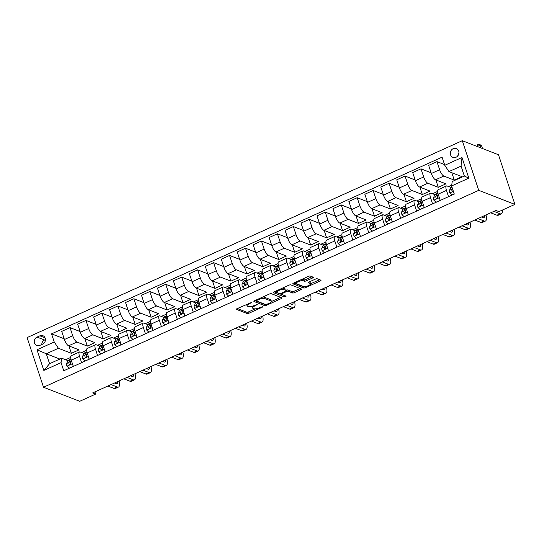 <?xml version="1.0" encoding="UTF-8"?>
<svg xmlns="http://www.w3.org/2000/svg" width="542" height="542" viewBox="0 0 542 542"><rect width="100%" height="100%" fill="white"/><g stroke="black" fill="none" stroke-linecap="round" stroke-linejoin="round"><path stroke-width="0.81" d="M251.779 302.341L237.179 308.594A1.45 0.427 161.7 0 0 236.393 309.286A1.45 0.427 161.7 0 0 236.515 309.394L247.172 313.533A1.45 0.427 161.7 0 0 249.015 313.201L262.321 307.178L262.789 306.616L259.774 307.632A4.648 1.375 161.7 0 1 253.873 308.71L252.985 308.364A4.648 1.375 161.7 0 1 252.579 308.012A4.648 1.375 161.7 0 1 255.099 305.817L257.281 304.482L254.273 305.492A4.648 1.375 161.7 0 1 248.365 306.569L247.477 306.223A4.648 1.375 161.7 0 1 247.077 305.871A4.648 1.375 161.7 0 1 249.598 303.676L251.779 302.341M453.207 148.664A4.736 4.261 -68.7 0 0 450.307 153.122A4.736 4.261 -68.7 0 0 452.909 157.37A4.736 4.261 -68.7 0 0 456.046 157.248A4.736 4.261 -68.7 0 0 458.945 152.79A4.736 4.261 -68.7 0 0 456.344 148.542A4.736 4.261 -68.7 0 0 453.207 148.664M458.932 153.034A4.736 4.261 -68.7 0 0 457.854 155.805M312.571 277.999A1.45 0.427 161.7 0 0 313.357 277.308A1.45 0.427 161.7 0 0 313.229 277.199L310.241 276.041A1.45 0.427 161.7 0 0 308.398 276.373L293.615 283.06A1.45 0.427 161.7 0 0 292.829 283.751A1.45 0.427 161.7 0 0 292.951 283.859L303.608 288.005A1.45 0.427 161.7 0 0 305.451 287.666L320.234 280.98A1.45 0.427 161.7 0 0 321.02 280.289A1.45 0.427 161.7 0 0 320.891 280.18L317.287 278.778A1.45 0.427 161.7 0 0 315.437 279.116L309.109 281.976A1.45 0.427 161.7 0 0 308.323 282.66A1.45 0.427 161.7 0 0 308.452 282.775L310.241 283.466A3.882 1.152 161.7 0 1 310.58 283.764A3.882 1.152 161.7 0 1 307.876 285.851A3.882 1.152 161.7 0 1 303.54 286.501L296.528 283.771A3.882 1.152 161.7 0 1 296.189 283.48A3.882 1.152 161.7 0 1 298.893 281.393A3.882 1.152 161.7 0 1 303.229 280.742L304.401 281.196A1.45 0.427 161.7 0 0 306.244 280.858L312.571 277.999L312.172 276.786M43.523 387.245L79.694 401.31L95.649 394.095L92.635 392.923L495.93 210.452L498.945 211.624L514.9 204.409L478.728 190.337L43.523 387.245L27.1 337.591L462.306 140.69L478.728 190.337M271.285 293.662A1.45 0.427 161.7 0 0 269.435 294.001L254.652 300.688A1.45 0.427 161.7 0 0 253.866 301.372A1.45 0.427 161.7 0 0 253.995 301.488L264.645 305.627A1.45 0.427 161.7 0 0 266.488 305.295L281.271 298.601A1.45 0.427 161.7 0 0 282.057 297.917A1.45 0.427 161.7 0 0 281.935 297.809L271.285 293.662M274.137 291.874L288.92 285.187A1.45 0.427 161.7 0 1 290.763 284.848L301.413 288.994A1.45 0.427 161.7 0 1 301.542 289.103A1.45 0.427 161.7 0 1 300.749 289.794L294.428 292.653A1.45 0.427 161.7 0 1 292.578 292.992L288.263 291.311A1.45 0.427 161.7 0 0 286.42 291.643L282.219 293.547A1.45 0.427 161.7 0 0 281.433 294.231A1.45 0.427 161.7 0 0 281.562 294.34L286.142 296.169L284.306 296.887L273.473 292.673A1.45 0.427 161.7 0 1 273.344 292.565A1.45 0.427 161.7 0 1 274.137 291.874M39.81 345.417L42.622 344.143A4.587 4.126 -68.7 0 0 45.426 339.827A4.587 4.126 -68.7 0 0 42.906 335.708A4.587 4.126 -68.7 0 0 39.871 335.823L37.059 337.097A4.587 4.126 -68.7 0 0 34.248 341.413A4.587 4.126 -68.7 0 0 36.775 345.532A4.587 4.126 -68.7 0 0 39.81 345.417M59.857 359.048L46.287 353.77L49.573 363.702L61.7 358.215L61.063 362.645L63.746 370.762L454.284 194.07L451.601 185.953L452.238 181.523L464.358 176.035L461.073 166.103L448.952 171.59L461.913 176.631L454.257 180.1L451.811 172.702M61.063 362.645L43.834 370.443L36.998 349.773L54.227 341.982L58.414 348.282L71.375 353.33L79.037 349.861L68.604 345.803A5.921 1.904 65.7 0 1 64.417 339.502L61.734 331.379L70.026 327.625L72.716 335.749A5.921 1.904 65.7 0 0 76.903 342.049L87.33 346.108L94.985 342.646L84.559 338.587A5.921 1.904 65.7 0 1 80.372 332.28L77.689 324.163L85.982 320.41L88.664 328.527A5.921 1.904 65.7 0 0 92.851 334.834L103.285 338.892L110.941 335.423L100.514 331.372A5.921 1.904 65.7 0 1 96.327 325.065L93.637 316.948L101.937 313.195L104.62 321.311A5.921 1.904 65.7 0 0 108.806 327.619L119.24 331.67L126.896 328.208L116.462 324.15A5.921 1.904 65.7 0 1 112.275 317.849L109.592 309.726L117.885 305.973L120.575 314.096A5.921 1.904 65.7 0 0 124.762 320.397L135.188 324.455L142.844 320.993L132.417 316.935A5.921 1.904 65.7 0 1 128.23 310.627L125.548 302.511L133.84 298.757L136.523 306.874A5.921 1.904 65.7 0 0 140.71 313.181L151.143 317.239L158.799 313.771L148.373 309.719A5.921 1.904 65.7 0 1 144.186 303.412L141.496 295.288L149.795 291.535L152.478 299.658A5.921 1.904 65.7 0 0 156.665 305.966L167.099 310.017L174.754 306.555L164.321 302.497A5.921 1.904 65.7 0 1 160.134 296.189L157.451 288.073L165.75 284.32L168.433 292.436A5.921 1.904 65.7 0 0 172.62 298.744L183.047 302.802L190.709 299.34L180.276 295.282A5.921 1.904 65.7 0 1 176.089 288.974L173.406 280.858L181.699 277.104L184.388 285.221A5.921 1.904 65.7 0 0 188.575 291.528L199.002 295.586L206.658 292.118L196.231 288.059A5.921 1.904 65.7 0 1 192.044 281.759L189.361 273.635L197.654 269.882L200.337 278.005A5.921 1.904 65.7 0 0 204.524 284.306L214.957 288.364L222.613 284.902L212.186 280.844A5.921 1.904 65.7 0 1 207.999 274.537L205.31 266.42L213.609 262.667L216.292 270.783A5.921 1.904 65.7 0 0 220.479 277.091L230.912 281.149L238.568 277.68L228.135 273.629A5.921 1.904 65.7 0 1 223.948 267.321L221.265 259.205L229.564 255.451L232.247 263.568A5.921 1.904 65.7 0 0 236.434 269.875L246.861 273.927L254.523 270.465L244.09 266.407A5.921 1.904 65.7 0 1 239.903 260.106L237.22 251.983L245.512 248.229L248.202 256.352A5.921 1.904 65.7 0 0 252.389 262.653L262.816 266.711L270.472 263.249L260.045 259.191A5.921 1.904 65.7 0 1 255.858 252.884L253.175 244.767L261.468 241.014L264.15 249.13A5.921 1.904 65.7 0 0 268.337 255.438L278.771 259.496L286.427 256.027L276 251.976A5.921 1.904 65.7 0 1 271.813 245.668L269.123 237.545L277.423 233.792L280.106 241.915A5.921 1.904 65.7 0 0 284.293 248.222L294.719 252.274L302.382 248.812L291.948 244.754A5.921 1.904 65.7 0 1 287.761 238.446L285.078 230.33L293.371 226.576L296.061 234.693A5.921 1.904 65.7 0 0 300.248 241L310.674 245.059L318.33 241.597L307.903 237.538A5.921 1.904 65.7 0 1 303.716 231.231L301.034 223.114L309.326 219.361L312.009 227.477A5.921 1.904 65.7 0 0 316.196 233.785L326.63 237.843L334.285 234.374L323.859 230.316A5.921 1.904 65.7 0 1 319.672 224.015L316.982 215.892L325.281 212.139L327.964 220.262A5.921 1.904 65.7 0 0 332.151 226.563L342.585 230.621L350.24 227.159L339.807 223.101A5.921 1.904 65.7 0 1 335.62 216.793L332.937 208.677L341.236 204.923L343.919 213.04A5.921 1.904 65.7 0 0 348.106 219.347L358.533 223.406L366.196 219.937L355.762 215.885A5.921 1.904 65.7 0 1 351.575 209.578L348.892 201.461L357.185 197.708L359.874 205.825A5.921 1.904 65.7 0 0 364.061 212.132L374.488 216.183L382.144 212.721L371.717 208.663A5.921 1.904 65.7 0 1 367.53 202.362L364.847 194.239L373.14 190.486L375.823 198.609A5.921 1.904 65.7 0 0 380.01 204.91L390.443 208.968L398.099 205.506L387.672 201.448A5.921 1.904 65.7 0 1 383.485 195.14L380.796 187.024L389.095 183.271L391.778 191.387A5.921 1.904 65.7 0 0 395.965 197.695L406.398 201.753L414.054 198.284L403.621 194.232A5.921 1.904 65.7 0 1 399.434 187.925L396.751 179.802L405.05 176.048L407.733 184.172A5.921 1.904 65.7 0 0 411.92 190.479L422.347 194.531L430.009 191.069L419.576 187.01A5.921 1.904 65.7 0 1 415.389 180.703L412.706 172.586L420.998 168.833L423.688 176.949A5.921 1.904 65.7 0 0 427.875 183.257L438.302 187.315L445.958 183.853L435.531 179.795A5.921 1.904 65.7 0 1 431.344 173.487L428.661 165.371L436.954 161.618L439.637 169.734A5.921 1.904 65.7 0 0 443.823 176.042L454.257 180.1M64.18 338.777L51.544 333.858L54.227 341.982M51.544 333.858L442.076 157.166L444.765 165.283L461.994 157.492L468.83 178.155L451.601 185.953M514.9 204.409L498.477 154.755L462.306 140.69M95.649 394.095L94.918 391.886M58.414 348.282L46.287 353.77L36.998 349.773M451.73 185.046L448.491 186.509M437.604 191.434L432.536 193.724M421.649 198.657L416.588 200.947M405.694 205.872L400.633 208.162M389.745 213.087L384.678 215.377M373.79 220.309L368.729 222.599M357.835 227.525L352.774 229.815M341.88 234.74L336.819 237.037M325.932 241.962L320.864 244.252M309.977 249.178L304.916 251.468M294.021 256.4L288.961 258.69M278.066 263.615L273.005 265.905M262.118 270.831L257.05 273.121M246.163 278.053L241.102 280.343M230.208 285.268L225.147 287.558M214.259 292.484L209.192 294.78M198.304 299.706L193.243 301.996M182.349 306.921L177.288 309.211M166.394 314.143L161.333 316.433M150.446 321.359L145.378 323.649M134.491 328.574L129.43 330.864M118.535 335.796L113.474 338.086M102.58 343.011L97.519 345.301M86.632 350.227L81.564 352.524M70.677 357.449L65.616 359.739M68.021 360.674L61.7 358.215M83.976 353.459L80.182 351.982A5.921 1.904 65.7 0 0 79.518 351.961A5.921 1.904 65.7 0 0 79.545 356.412L81.618 362.679M99.931 346.243L96.137 344.766A5.921 1.904 65.7 0 0 95.473 344.739A5.921 1.904 65.7 0 0 95.5 349.197L97.574 355.457M115.886 339.021L112.092 337.544A5.921 1.904 65.7 0 0 111.428 337.524A5.921 1.904 65.7 0 0 111.456 341.975L113.529 348.242M131.835 331.806L128.041 330.329A5.921 1.904 65.7 0 0 127.377 330.302A5.921 1.904 65.7 0 0 127.411 334.76L129.477 341.026M147.79 324.583L143.996 323.113A5.921 1.904 65.7 0 0 143.332 323.086A5.921 1.904 65.7 0 0 143.359 327.544L145.432 333.804M163.745 317.368L159.951 315.891A5.921 1.904 65.7 0 0 159.287 315.871A5.921 1.904 65.7 0 0 159.314 320.322L161.387 326.589M179.7 310.153L175.906 308.676A5.921 1.904 65.7 0 0 175.242 308.649A5.921 1.904 65.7 0 0 175.269 313.107L177.342 319.373M195.648 302.931L191.854 301.46A5.921 1.904 65.7 0 0 191.19 301.433A5.921 1.904 65.7 0 0 191.218 305.884L193.291 312.151M211.604 295.715L207.81 294.238A5.921 1.904 65.7 0 0 207.146 294.218A5.921 1.904 65.7 0 0 207.173 298.669L209.246 304.936M227.559 288.5L223.765 287.023A5.921 1.904 65.7 0 0 223.101 286.996A5.921 1.904 65.7 0 0 223.128 291.454L225.201 297.721M243.507 281.278L239.72 279.801A5.921 1.904 65.7 0 0 239.056 279.78A5.921 1.904 65.7 0 0 239.083 284.232L241.156 290.498M259.462 274.062L255.668 272.585A5.921 1.904 65.7 0 0 255.004 272.558A5.921 1.904 65.7 0 0 255.031 277.016L257.104 283.283M275.417 266.84L271.623 265.37A5.921 1.904 65.7 0 0 270.959 265.343A5.921 1.904 65.7 0 0 270.986 269.801L273.06 276.061M291.372 259.625L287.578 258.148A5.921 1.904 65.7 0 0 286.914 258.127A5.921 1.904 65.7 0 0 286.942 262.579L289.015 268.846M307.321 252.409L303.527 250.932A5.921 1.904 65.7 0 0 302.863 250.905A5.921 1.904 65.7 0 0 302.897 255.363L304.963 261.63M323.276 245.187L319.482 243.717A5.921 1.904 65.7 0 0 318.818 243.69A5.921 1.904 65.7 0 0 318.845 248.141L320.918 254.408M339.231 237.972L335.437 236.495A5.921 1.904 65.7 0 0 334.773 236.475A5.921 1.904 65.7 0 0 334.8 240.926L336.873 247.193M355.186 230.757L351.392 229.28A5.921 1.904 65.7 0 0 350.728 229.252A5.921 1.904 65.7 0 0 350.755 233.71L352.828 239.977M371.134 223.534L367.341 222.057A5.921 1.904 65.7 0 0 366.677 222.037A5.921 1.904 65.7 0 0 366.704 226.488L368.777 232.755M387.09 216.319L383.296 214.842A5.921 1.904 65.7 0 0 382.632 214.815A5.921 1.904 65.7 0 0 382.659 219.273L384.732 225.54M403.045 209.097L399.251 207.627A5.921 1.904 65.7 0 0 398.587 207.6A5.921 1.904 65.7 0 0 398.614 212.058L400.687 218.318M418.993 201.881L415.206 200.405A5.921 1.904 65.7 0 0 414.542 200.384A5.921 1.904 65.7 0 0 414.569 204.835L416.642 211.102M434.948 194.666L431.154 193.189A5.921 1.904 65.7 0 0 430.49 193.162A5.921 1.904 65.7 0 0 430.517 197.62L432.591 203.887M450.903 187.444L447.109 185.974A5.921 1.904 65.7 0 0 446.445 185.947A5.921 1.904 65.7 0 0 446.472 190.398L448.546 196.665M71.375 353.33L68.929 345.932M80.128 331.555L70.026 327.625M96.083 324.34L85.982 320.41M112.038 317.124L101.937 313.195M127.993 309.902L117.885 305.973M143.942 302.687L133.84 298.757M159.897 295.465L149.795 291.535M175.852 288.249L165.75 284.32M191.807 281.034L181.699 277.104M207.755 273.812L197.654 269.882M223.71 266.596L213.609 262.667M239.666 259.381L229.564 255.451M255.614 252.159L245.512 248.229M271.569 244.943L261.468 241.014M287.524 237.721L277.423 233.792M303.479 230.506L293.371 226.576M319.428 223.29L309.326 219.361M335.383 216.068L325.281 212.139M351.338 208.853L341.236 204.923M367.293 201.638L357.185 197.708M383.241 194.415L373.14 190.486M399.197 187.2L389.095 183.271M415.152 179.978L405.05 176.048M431.1 172.762L420.998 168.833M444.521 164.558L436.954 161.618M79.518 351.961L71.226 355.715A5.921 1.904 65.7 0 0 71.253 360.166L73.326 366.433M87.33 346.108L84.884 338.716M95.473 344.739L87.181 348.492A5.921 1.904 65.7 0 0 87.208 352.95L89.281 359.211M111.428 337.524L103.129 341.277A5.921 1.904 65.7 0 0 103.156 345.728L105.229 351.995M103.285 338.892L100.839 331.494M127.377 330.302L119.084 334.055A5.921 1.904 65.7 0 0 119.111 338.513L121.184 344.78M119.24 331.67L116.794 324.279M143.332 323.086L135.039 326.84A5.921 1.904 65.7 0 0 135.066 331.298L137.14 337.558M135.188 324.455L132.743 317.063M159.287 315.871L150.988 319.624A5.921 1.904 65.7 0 0 151.022 324.075L153.088 330.342M151.143 317.239L148.698 309.841M175.242 308.649L166.943 312.402A5.921 1.904 65.7 0 0 166.97 316.86L169.043 323.127M167.099 310.017L164.653 302.626M191.19 301.433L182.898 305.187A5.921 1.904 65.7 0 0 182.925 309.638L184.998 315.905M183.047 302.802L180.601 295.41M207.146 294.218L198.853 297.971A5.921 1.904 65.7 0 0 198.88 302.422L200.953 308.689M199.002 295.586L196.556 288.188M223.101 286.996L214.801 290.749A5.921 1.904 65.7 0 0 214.828 295.207L216.902 301.474M214.957 288.364L212.511 280.973M239.056 279.78L230.757 283.534A5.921 1.904 65.7 0 0 230.784 287.985L232.857 294.252M230.912 281.149L228.467 273.751M255.004 272.558L246.712 276.312A5.921 1.904 65.7 0 0 246.739 280.77L248.812 287.036M246.861 273.927L244.415 266.535M270.959 265.343L262.667 269.096A5.921 1.904 65.7 0 0 262.694 273.554L264.767 279.814M262.816 266.711L260.37 259.32M286.914 258.127L278.615 261.881A5.921 1.904 65.7 0 0 278.642 266.332L280.715 272.599M278.771 259.496L276.325 252.098M302.863 250.905L294.57 254.659A5.921 1.904 65.7 0 0 294.597 259.117L296.67 265.384M294.719 252.274L292.28 244.882M318.818 243.69L310.525 247.443A5.921 1.904 65.7 0 0 310.552 251.894L312.626 258.161M310.674 245.059L308.229 237.667M334.773 236.475L326.474 240.228A5.921 1.904 65.7 0 0 326.508 244.679L328.574 250.946M326.63 237.843L324.184 230.445M350.728 229.252L342.429 233.006A5.921 1.904 65.7 0 0 342.456 237.464L344.529 243.731M342.585 230.621L340.139 223.229M366.677 222.037L358.384 225.79A5.921 1.904 65.7 0 0 358.411 230.242L360.484 236.508M358.533 223.406L356.087 216.007M382.632 214.815L374.339 218.568A5.921 1.904 65.7 0 0 374.366 223.026L376.439 229.293M374.488 216.183L372.042 208.792M398.587 207.6L390.287 211.353A5.921 1.904 65.7 0 0 390.315 215.811L392.388 222.071M390.443 208.968L387.997 201.577M414.542 200.384L406.243 204.138A5.921 1.904 65.7 0 0 406.27 208.589L408.343 214.856M406.398 201.753L403.953 194.354M430.49 193.162L422.198 196.915A5.921 1.904 65.7 0 0 422.225 201.373L424.298 207.64M422.347 194.531L419.901 187.139M446.445 185.947L438.153 189.7A5.921 1.904 65.7 0 0 438.18 194.151L440.253 200.418M438.302 187.315L435.856 179.924M448.952 171.59L444.765 165.283M49.573 363.702L43.834 370.443M461.994 157.492L461.073 166.103M468.83 178.155L464.358 176.035M45.433 339.651L44.593 340.024A4.587 4.126 -68.7 0 0 41.781 344.522M246.617 304.326A4.648 1.375 161.7 0 0 246.63 304.529L247.077 305.871M252.186 306.25A4.648 1.375 161.7 0 0 252.138 306.67L252.579 308.012M237.315 308.534L246.725 312.192A1.45 0.427 161.7 0 0 248.568 311.86L255.228 308.845M271.393 301.535L280.688 297.328M254.794 300.627L264.205 304.286A1.45 0.427 161.7 0 0 264.984 304.286M256.861 300.39L256.4 300.945L265.749 304.584L268.859 303.527A4.648 1.375 161.7 0 0 271.373 301.332A4.648 1.375 161.7 0 0 270.973 300.973L264.577 298.486A4.648 1.375 161.7 0 0 258.676 299.563L256.861 300.39L256.657 299.78M271.373 301.332L270.932 299.99A4.648 1.375 161.7 0 0 270.526 299.631L270.973 300.973M262.782 297.016A4.648 1.375 161.7 0 1 264.137 297.145L270.526 299.631M300.173 288.513L293.981 291.311L294.428 292.653M286.23 290.2A1.45 0.427 161.7 0 1 287.816 289.97L292.138 291.65A1.45 0.427 161.7 0 0 293.981 291.311M274.272 291.813L284.557 295.512M283.778 289.563A3.882 1.152 161.7 0 0 279.442 290.214A3.882 1.152 161.7 0 0 276.738 292.301A3.882 1.152 161.7 0 0 277.077 292.599L279.55 293.561A1.45 0.427 161.7 0 0 281.393 293.222L285.587 291.325A1.45 0.427 161.7 0 0 286.372 290.641A1.45 0.427 161.7 0 0 286.251 290.526L283.778 289.563L283.337 288.222A3.882 1.152 161.7 0 0 282.47 288.107M276.284 290.905A3.882 1.152 161.7 0 0 276.298 290.959L276.738 292.301M286.372 290.641L285.932 289.299A1.45 0.427 161.7 0 0 285.803 289.184L286.251 290.526M283.337 288.222L285.803 289.184M301.975 279.279A3.882 1.152 161.7 0 1 302.788 279.401L303.954 279.855A1.45 0.427 161.7 0 0 305.796 279.516L311.989 276.718M295.736 282.104A3.882 1.152 161.7 0 0 295.749 282.138L296.189 283.48M310.58 283.764L310.132 282.423A3.882 1.152 161.7 0 0 309.8 282.125L310.241 283.466M309.252 281.915L309.8 282.125M310.586 283.798L319.651 279.699M293.75 282.999L303.161 286.657A1.45 0.427 161.7 0 0 304.15 286.616M73.034 366.561L69.051 368.235L66.89 366.128A3.923 1.26 -114.3 0 1 66.646 363.506L67.919 360.864A11.321 3.645 -114.3 0 1 68.624 360.118L70.934 359.075A11.321 3.645 65.7 0 0 70.345 359.766L69.071 362.408A3.923 1.26 65.7 0 0 69.058 364.055L69.437 364.509M72.879 366.5L73.007 365.464M119.084 380.951A11.097 3.57 -114.3 0 1 118.502 387.056L115.31 388.499A11.097 3.57 -114.3 0 1 114.064 388.451L107.851 386.039M118.502 387.056A11.097 3.57 -114.3 0 1 117.255 387.008L111.042 384.596M70.514 362.93L69.986 364.034A1.999 0.644 -114.3 0 0 69.925 364.393L69.058 364.055C69.81 364.82 70.318 364.59 70.589 363.364A3.923 1.26 -114.3 0 1 70.602 361.71L71.293 360.288M114.518 383.025L116.144 383.655A7.398 2.385 65.7 0 0 116.97 383.689A7.398 2.385 65.7 0 0 117.661 381.602M88.99 359.346L85.006 361.019L82.845 358.912A3.923 1.26 -114.3 0 1 82.601 356.284L83.874 353.648A11.321 3.645 -114.3 0 1 84.579 352.903L86.889 351.853A11.321 3.645 65.7 0 0 86.3 352.551L85.026 355.186A3.923 1.26 65.7 0 0 85.006 356.839L85.392 357.293M88.834 359.285L88.956 358.248M135.039 373.736A11.097 3.57 -114.3 0 1 134.45 379.84L131.259 381.283A11.097 3.57 -114.3 0 1 130.012 381.236L123.806 378.817M134.45 379.84A11.097 3.57 -114.3 0 1 133.203 379.793L126.991 377.374M86.469 355.715L85.941 356.812A1.999 0.644 -114.3 0 0 85.873 357.171L85.006 356.839C85.758 357.598 86.273 357.368 86.537 356.141A3.923 1.26 -114.3 0 1 86.557 354.495L87.248 353.072M130.466 375.802L132.099 376.439A7.398 2.385 65.7 0 0 132.925 376.466A7.398 2.385 65.7 0 0 133.617 374.38M104.945 352.124L100.961 353.797L98.793 351.69A3.923 1.26 -114.3 0 1 98.556 349.068L99.83 346.426A11.321 3.645 -114.3 0 1 100.534 345.681L102.845 344.637A11.321 3.645 65.7 0 0 102.255 345.329L100.981 347.971A3.923 1.26 65.7 0 0 100.961 349.617L101.347 350.078M104.789 352.07L104.911 351.026M150.994 366.521A11.097 3.57 -114.3 0 1 150.405 372.618L147.214 374.061A11.097 3.57 -114.3 0 1 145.967 374.021L139.755 371.602M150.405 372.618A11.097 3.57 -114.3 0 1 149.158 372.578L142.946 370.159M102.424 348.499L101.889 349.597A1.999 0.644 -114.3 0 0 101.828 349.956L100.961 349.617C101.713 350.383 102.228 350.152 102.492 348.926A3.923 1.26 -114.3 0 1 102.513 347.28L103.197 345.85M146.421 368.587L148.047 369.217A7.398 2.385 65.7 0 0 148.881 369.251A7.398 2.385 65.7 0 0 149.565 367.164M120.893 344.908L116.909 346.582L114.748 344.475A3.923 1.26 -114.3 0 1 114.511 341.846L115.785 339.211A11.321 3.645 -114.3 0 1 116.483 338.465L118.793 337.422A11.321 3.645 65.7 0 0 118.203 338.113L116.93 340.749A3.923 1.26 65.7 0 0 116.916 342.402L117.296 342.856M120.737 344.847L120.866 343.811M166.943 359.299A11.097 3.57 -114.3 0 1 166.36 365.403L163.169 366.846A11.097 3.57 -114.3 0 1 161.922 366.798L155.71 364.387M166.36 365.403A11.097 3.57 -114.3 0 1 165.114 365.355L158.901 362.944M118.373 341.277L117.844 342.375A1.999 0.644 -114.3 0 0 117.783 342.74L116.916 342.402C117.668 343.167 118.176 342.937 118.447 341.711A3.923 1.26 -114.3 0 1 118.468 340.058L119.152 338.635M162.376 361.372L164.002 362.002A7.398 2.385 65.7 0 0 164.836 362.036A7.398 2.385 65.7 0 0 165.52 359.942M136.848 337.693L132.865 339.367L130.703 337.26A3.923 1.26 -114.3 0 1 130.459 334.631L131.733 331.995A11.321 3.645 -114.3 0 1 132.438 331.25L134.748 330.2A11.321 3.645 65.7 0 0 134.159 330.898L132.885 333.533A3.923 1.26 65.7 0 0 132.865 335.18L133.251 335.64M136.692 337.632L136.814 336.596M182.898 352.083A11.097 3.57 -114.3 0 1 182.308 358.187L179.117 359.631A11.097 3.57 -114.3 0 1 177.878 359.583L171.665 357.164M182.308 358.187A11.097 3.57 -114.3 0 1 181.069 358.14L174.856 355.721M134.328 334.062L133.799 335.159A1.999 0.644 -114.3 0 0 133.739 335.518L132.865 335.18C133.623 335.945 134.131 335.715 134.402 334.489A3.923 1.26 -114.3 0 1 134.416 332.842L135.107 331.413M178.332 354.15L179.958 354.786A7.398 2.385 65.7 0 0 180.784 354.814A7.398 2.385 65.7 0 0 181.475 352.727M152.803 330.471L148.82 332.144L146.652 330.037A3.923 1.26 -114.3 0 1 146.415 327.415L147.688 324.773A11.321 3.645 -114.3 0 1 148.393 324.028L150.703 322.985A11.321 3.645 65.7 0 0 150.114 323.676L148.84 326.318A3.923 1.26 65.7 0 0 148.82 327.964L149.206 328.425M152.648 330.41L152.769 329.373M198.853 344.868A11.097 3.57 -114.3 0 1 198.264 350.965L195.073 352.408A11.097 3.57 -114.3 0 1 193.826 352.368L187.613 349.949M198.264 350.965A11.097 3.57 -114.3 0 1 197.017 350.918L190.804 348.506M150.283 326.846L149.755 327.944A1.999 0.644 -114.3 0 0 149.687 328.303L148.82 327.964C149.572 328.73 150.087 328.499 150.351 327.273A3.923 1.26 -114.3 0 1 150.371 325.62L151.062 324.197M194.28 346.934L195.906 347.564A7.398 2.385 65.7 0 0 196.739 347.598A7.398 2.385 65.7 0 0 197.43 345.511M168.752 323.256L164.775 324.929L162.607 322.822A3.923 1.26 -114.3 0 1 162.37 320.193L163.643 317.558A11.321 3.645 -114.3 0 1 164.341 316.813L166.658 315.762M168.603 323.195L168.725 322.158M214.808 337.646A11.097 3.57 -114.3 0 1 214.219 343.75L211.028 345.193A11.097 3.57 -114.3 0 1 209.781 345.146L203.568 342.734M214.219 343.75A11.097 3.57 -114.3 0 1 212.972 343.703L206.759 341.291M166.658 315.769A11.321 3.645 65.7 0 0 166.069 316.46L164.795 319.096A3.923 1.26 65.7 0 0 164.775 320.749L165.161 321.203M166.238 319.624L165.703 320.722A1.999 0.644 -114.3 0 0 165.642 321.081L164.775 320.749C165.527 321.514 166.035 321.277 166.306 320.051A3.923 1.26 -114.3 0 1 166.326 318.405L167.011 316.982M210.235 339.712L211.861 340.349A7.398 2.385 65.7 0 0 212.694 340.376A7.398 2.385 65.7 0 0 213.379 338.289M184.707 316.04L180.723 317.707L178.562 315.607A3.923 1.26 -114.3 0 1 178.318 312.978L179.592 310.336A11.321 3.645 -114.3 0 1 180.296 309.59L182.607 308.547M184.551 315.979L184.68 314.936M230.757 330.43A11.097 3.57 -114.3 0 1 230.174 336.528L226.983 337.978A11.097 3.57 -114.3 0 1 225.736 337.93L219.524 335.512M230.174 336.528A11.097 3.57 -114.3 0 1 228.927 336.487L222.715 334.068M182.613 308.554A11.321 3.645 65.7 0 0 182.017 309.238L180.743 311.88A3.923 1.26 65.7 0 0 180.73 313.527L181.109 313.987M182.187 312.409L181.658 313.506A1.999 0.644 -114.3 0 0 181.597 313.865L180.73 313.527C181.482 314.292 181.99 314.062 182.261 312.836A3.923 1.26 -114.3 0 1 182.275 311.189L182.966 309.76M226.19 332.497L227.816 333.134A7.398 2.385 65.7 0 0 228.649 333.161A7.398 2.385 65.7 0 0 229.334 331.074M200.662 308.818L196.678 310.491L194.517 308.384A3.923 1.26 -114.3 0 1 194.273 305.763L195.547 303.12A11.321 3.645 -114.3 0 1 196.251 302.375L198.562 301.332M200.506 308.757L200.628 307.721M246.712 323.215A11.097 3.57 -114.3 0 1 246.122 329.312L242.931 330.755A11.097 3.57 -114.3 0 1 241.685 330.708L235.479 328.296M246.122 329.312A11.097 3.57 -114.3 0 1 244.876 329.265L238.67 326.853M198.562 301.338A11.321 3.645 65.7 0 0 197.972 302.023L196.699 304.665A3.923 1.26 65.7 0 0 196.678 306.311L197.064 306.765M198.142 305.187L197.613 306.291A1.999 0.644 -114.3 0 0 197.545 306.65L196.678 306.311C197.437 307.077 197.945 306.847 198.209 305.62A3.923 1.26 -114.3 0 1 198.23 303.967L198.921 302.544M242.138 325.281L243.771 325.911A7.398 2.385 65.7 0 0 244.598 325.945A7.398 2.385 65.7 0 0 245.289 323.859M216.617 301.603L212.633 303.276L210.465 301.169A3.923 1.26 -114.3 0 1 210.228 298.54L211.502 295.905A11.321 3.645 -114.3 0 1 212.207 295.16L214.517 294.11A11.321 3.645 65.7 0 0 213.927 294.807L212.654 297.443A3.923 1.26 65.7 0 0 212.633 299.096L213.02 299.55M216.461 301.542L216.583 300.505M262.667 315.993A11.097 3.57 -114.3 0 1 262.077 322.097L258.886 323.54A11.097 3.57 -114.3 0 1 257.64 323.493L251.427 321.074M262.077 322.097A11.097 3.57 -114.3 0 1 260.831 322.05L254.618 319.631M214.097 297.971L213.562 299.069A1.999 0.644 -114.3 0 0 213.501 299.428L212.633 299.096C213.385 299.855 213.9 299.624 214.165 298.398A3.923 1.26 -114.3 0 1 214.185 296.752L214.869 295.329M258.094 318.059L259.72 318.696A7.398 2.385 65.7 0 0 260.553 318.723A7.398 2.385 65.7 0 0 261.244 316.636M232.565 294.381L228.582 296.054L226.42 293.947A3.923 1.26 -114.3 0 1 226.183 291.325L227.457 288.683A11.321 3.645 -114.3 0 1 228.155 287.938L230.472 286.894A11.321 3.645 65.7 0 0 229.883 287.585L228.609 290.227A3.923 1.26 65.7 0 0 228.588 291.874L228.975 292.334M232.416 294.326L232.538 293.283M278.615 308.777A11.097 3.57 -114.3 0 1 278.032 314.875L274.841 316.318A11.097 3.57 -114.3 0 1 273.595 316.277L267.382 313.859M278.032 314.875A11.097 3.57 -114.3 0 1 276.786 314.834L270.573 312.416M230.045 290.756L229.517 291.853A1.999 0.644 -114.3 0 0 229.456 292.213L228.588 291.874C229.341 292.639 229.849 292.409 230.12 291.183A3.923 1.26 -114.3 0 1 230.14 289.536L230.824 288.107M274.049 310.844L275.675 311.474A7.398 2.385 65.7 0 0 276.508 311.508A7.398 2.385 65.7 0 0 277.192 309.421M248.521 287.165L244.537 288.839L242.376 286.732A3.923 1.26 -114.3 0 1 242.132 284.103L243.405 281.467A11.321 3.645 -114.3 0 1 244.11 280.722L246.42 279.679M248.365 287.104L248.493 286.068M294.57 301.555A11.097 3.57 -114.3 0 1 293.981 307.66L290.797 309.103A11.097 3.57 -114.3 0 1 289.55 309.055L283.337 306.643M293.981 307.66A11.097 3.57 -114.3 0 1 292.741 307.612L286.528 305.2M246.427 279.686A11.321 3.645 65.7 0 0 245.831 280.37L244.557 283.012A3.923 1.26 65.7 0 0 244.544 284.658L244.923 285.112M246 283.534L245.472 284.631A1.999 0.644 -114.3 0 0 245.411 284.997L244.544 284.658C245.296 285.424 245.804 285.194 246.075 283.967A3.923 1.26 -114.3 0 1 246.088 282.314L246.779 280.892M290.004 303.628L291.63 304.258A7.398 2.385 65.7 0 0 292.456 304.292A7.398 2.385 65.7 0 0 293.147 302.206M264.476 279.95L260.492 281.623L258.331 279.516A3.923 1.26 -114.3 0 1 258.087 276.887L259.361 274.252A11.321 3.645 -114.3 0 1 260.065 273.507L262.375 272.457A11.321 3.645 65.7 0 0 261.786 273.154L260.512 275.79A3.923 1.26 65.7 0 0 260.492 277.436L260.878 277.897M264.32 279.889L264.442 278.852M310.525 294.34A11.097 3.57 -114.3 0 1 309.936 300.444L306.745 301.887A11.097 3.57 -114.3 0 1 305.498 301.84L299.292 299.421M309.936 300.444A11.097 3.57 -114.3 0 1 308.689 300.397L302.477 297.978M261.955 276.318L261.427 277.416A1.999 0.644 -114.3 0 0 261.359 277.775L260.492 277.436C261.244 278.202 261.759 277.971 262.023 276.745A3.923 1.26 -114.3 0 1 262.043 275.099L262.735 273.669M305.952 296.406L307.585 297.043A7.398 2.385 65.7 0 0 308.412 297.07A7.398 2.385 65.7 0 0 309.103 294.983M280.424 272.728L276.447 274.401L274.279 272.294A3.923 1.26 -114.3 0 1 274.042 269.672L275.316 267.03A11.321 3.645 -114.3 0 1 276.02 266.285L278.331 265.241A11.321 3.645 65.7 0 0 277.741 265.932L276.467 268.575A3.923 1.26 65.7 0 0 276.447 270.221L276.833 270.682M280.275 272.673L280.397 271.63M326.48 287.125A11.097 3.57 -114.3 0 1 325.891 293.222L322.7 294.665A11.097 3.57 -114.3 0 1 321.453 294.624L315.241 292.206M325.891 293.222A11.097 3.57 -114.3 0 1 324.644 293.181L318.432 290.763M277.911 269.103L277.375 270.201A1.999 0.644 -114.3 0 0 277.314 270.56L276.447 270.221C277.199 270.986 277.714 270.756 277.978 269.53A3.923 1.26 -114.3 0 1 277.999 267.877L278.683 266.454M321.907 289.191L323.533 289.821A7.398 2.385 65.7 0 0 324.367 289.855A7.398 2.385 65.7 0 0 325.051 287.768M296.379 265.512L292.395 267.186L290.234 265.079A3.923 1.26 -114.3 0 1 289.997 262.45L291.271 259.814A11.321 3.645 -114.3 0 1 291.969 259.069L294.279 258.019A11.321 3.645 65.7 0 0 293.689 258.717L292.416 261.352A3.923 1.26 65.7 0 0 292.402 263.005L292.782 263.459M296.223 265.451L296.352 264.415M342.429 279.902A11.097 3.57 -114.3 0 1 341.846 286.007L338.655 287.45A11.097 3.57 -114.3 0 1 337.409 287.402L331.196 284.99M341.846 286.007A11.097 3.57 -114.3 0 1 340.6 285.959L334.387 283.547M293.859 261.881L293.33 262.978A1.999 0.644 -114.3 0 0 293.269 263.337L292.402 263.005C293.154 263.771 293.662 263.541 293.933 262.308A3.923 1.26 -114.3 0 1 293.954 260.661L294.638 259.239M337.862 281.969L339.488 282.606A7.398 2.385 65.7 0 0 340.322 282.633A7.398 2.385 65.7 0 0 341.006 280.546M312.334 258.297L308.351 259.964L306.189 257.863A3.923 1.26 -114.3 0 1 305.945 255.235L307.219 252.592A11.321 3.645 -114.3 0 1 307.924 251.847L310.234 250.804A11.321 3.645 65.7 0 0 309.645 251.495L308.371 254.137A3.923 1.26 65.7 0 0 308.351 255.783L308.737 256.244M312.178 258.236L312.3 257.193M358.384 272.687A11.097 3.57 -114.3 0 1 357.795 278.791L354.603 280.234A11.097 3.57 -114.3 0 1 353.364 280.187L347.151 277.768M357.795 278.791A11.097 3.57 -114.3 0 1 356.555 278.744L350.342 276.325M309.814 254.665L309.286 255.763A1.999 0.644 -114.3 0 0 309.225 256.122L308.351 255.783C309.109 256.549 309.618 256.319 309.888 255.092A3.923 1.26 -114.3 0 1 309.902 253.446L310.593 252.016M353.818 274.753L355.444 275.39A7.398 2.385 65.7 0 0 356.27 275.417A7.398 2.385 65.7 0 0 356.961 273.331M328.289 251.075L324.306 252.748L322.138 250.641A3.923 1.26 -114.3 0 1 321.901 248.019L323.174 245.377A11.321 3.645 -114.3 0 1 323.879 244.632L326.189 243.588A11.321 3.645 65.7 0 0 325.6 244.279L324.326 246.922A3.923 1.26 65.7 0 0 324.306 248.568L324.692 249.022M328.134 251.014L328.256 249.977M374.339 265.472A11.097 3.57 -114.3 0 1 373.75 271.569L370.559 273.012A11.097 3.57 -114.3 0 1 369.312 272.965L363.099 270.553M373.75 271.569A11.097 3.57 -114.3 0 1 372.503 271.522L366.29 269.11M325.769 247.443L325.241 248.548A1.999 0.644 -114.3 0 0 325.173 248.907L324.306 248.568C325.058 249.334 325.573 249.103 325.837 247.877A3.923 1.26 -114.3 0 1 325.857 246.224L326.541 244.801M369.766 267.538L371.392 268.168A7.398 2.385 65.7 0 0 372.225 268.202A7.398 2.385 65.7 0 0 372.916 266.115M344.238 243.859L340.261 245.533L338.093 243.426A3.923 1.26 -114.3 0 1 337.856 240.797L339.129 238.162A11.321 3.645 -114.3 0 1 339.827 237.416L342.144 236.366A11.321 3.645 65.7 0 0 341.555 237.064L340.281 239.7A3.923 1.26 65.7 0 0 340.261 241.353L340.647 241.807M344.089 243.798L344.211 242.762M390.294 258.249A11.097 3.57 -114.3 0 1 389.705 264.354L386.514 265.797A11.097 3.57 -114.3 0 1 385.267 265.749L379.054 263.331M389.705 264.354A11.097 3.57 -114.3 0 1 388.458 264.306L382.246 261.888M341.724 240.228L341.189 241.325A1.999 0.644 -114.3 0 0 341.128 241.685L340.261 241.353C341.013 242.111 341.521 241.881 341.792 240.655A3.923 1.26 -114.3 0 1 341.812 239.008L342.497 237.586M385.721 260.316L387.347 260.953A7.398 2.385 65.7 0 0 388.18 260.98A7.398 2.385 65.7 0 0 388.865 258.893M360.193 236.637L356.209 238.311L354.048 236.204A3.923 1.26 -114.3 0 1 353.804 233.582L355.078 230.939A11.321 3.645 -114.3 0 1 355.782 230.194L358.093 229.151A11.321 3.645 65.7 0 0 357.503 229.842L356.229 232.484A3.923 1.26 65.7 0 0 356.216 234.13L356.595 234.591M360.037 236.583L360.166 235.54M406.243 251.034A11.097 3.57 -114.3 0 1 405.66 257.132L402.469 258.575A11.097 3.57 -114.3 0 1 401.222 258.534L395.01 256.115M405.66 257.132A11.097 3.57 -114.3 0 1 404.413 257.091L398.201 254.672M357.673 233.013L357.144 234.11A1.999 0.644 -114.3 0 0 357.083 234.469L356.216 234.13C356.968 234.896 357.476 234.666 357.747 233.439A3.923 1.26 -114.3 0 1 357.761 231.793L358.452 230.364M401.676 253.1L403.302 253.731A7.398 2.385 65.7 0 0 404.136 253.764A7.398 2.385 65.7 0 0 404.82 251.678M376.148 229.422L372.164 231.095L370.003 228.988A3.923 1.26 -114.3 0 1 369.759 226.36L371.033 223.724A11.321 3.645 -114.3 0 1 371.737 222.979L374.048 221.935A11.321 3.645 65.7 0 0 373.458 222.627L372.185 225.269A3.923 1.26 65.7 0 0 372.164 226.915L372.55 227.369M375.992 229.361L376.114 228.324M422.198 243.812A11.097 3.57 -114.3 0 1 421.608 249.916L418.417 251.359A11.097 3.57 -114.3 0 1 417.171 251.312L410.965 248.9M421.608 249.916A11.097 3.57 -114.3 0 1 420.362 249.869L414.156 247.457M373.628 225.79L373.099 226.895A1.999 0.644 -114.3 0 0 373.031 227.254L372.164 226.915C372.923 227.681 373.431 227.45 373.695 226.224A3.923 1.26 -114.3 0 1 373.716 224.571L374.407 223.148M417.625 245.885L419.257 246.515A7.398 2.385 65.7 0 0 420.084 246.549A7.398 2.385 65.7 0 0 420.775 244.462M392.103 222.206L388.119 223.88L385.951 221.773A3.923 1.26 -114.3 0 1 385.714 219.144L386.988 216.509A11.321 3.645 -114.3 0 1 387.693 215.763L390.003 214.713M391.947 222.145L392.069 221.109M438.153 236.597A11.097 3.57 -114.3 0 1 437.563 242.701L434.372 244.144A11.097 3.57 -114.3 0 1 433.126 244.096L426.913 241.678M437.563 242.701A11.097 3.57 -114.3 0 1 436.317 242.653L430.104 240.235M390.003 214.72A11.321 3.645 65.7 0 0 389.413 215.411L388.14 218.047A3.923 1.26 65.7 0 0 388.119 219.693L388.506 220.154M389.583 218.575L389.048 219.673A1.999 0.644 -114.3 0 0 388.987 220.032L388.119 219.693C388.871 220.458 389.386 220.228 389.651 219.002A3.923 1.26 -114.3 0 1 389.671 217.356L390.355 215.933M433.58 238.663L435.206 239.3A7.398 2.385 65.7 0 0 436.039 239.327A7.398 2.385 65.7 0 0 436.723 237.24M408.051 214.984L404.068 216.658L401.907 214.551A3.923 1.26 -114.3 0 1 401.669 211.929L402.943 209.287A11.321 3.645 -114.3 0 1 403.641 208.541L405.958 207.498M407.902 214.93L408.024 213.887M454.101 229.381A11.097 3.57 -114.3 0 1 453.518 235.479L450.327 236.922A11.097 3.57 -114.3 0 1 449.081 236.881L442.868 234.462M453.518 235.479A11.097 3.57 -114.3 0 1 452.272 235.438L446.059 233.019M405.958 207.505A11.321 3.645 65.7 0 0 405.369 208.189L404.095 210.831A3.923 1.26 65.7 0 0 404.075 212.478L404.461 212.938M405.531 211.36L405.003 212.457A1.999 0.644 -114.3 0 0 404.942 212.816L404.075 212.478C404.827 213.243 405.335 213.013 405.606 211.787A3.923 1.26 -114.3 0 1 405.626 210.14L406.31 208.711M449.535 231.448L451.161 232.078A7.398 2.385 65.7 0 0 451.994 232.112A7.398 2.385 65.7 0 0 452.678 230.025M424.007 207.769L420.023 209.442L417.862 207.335A3.923 1.26 -114.3 0 1 417.618 204.707L418.891 202.071A11.321 3.645 -114.3 0 1 419.596 201.326L421.906 200.276A11.321 3.645 65.7 0 0 421.317 200.974L420.043 203.609A3.923 1.26 65.7 0 0 420.03 205.262L420.409 205.716M423.851 207.708L423.979 206.671M470.056 222.159A11.097 3.57 -114.3 0 1 469.467 228.263L466.283 229.706A11.097 3.57 -114.3 0 1 465.036 229.659L458.823 227.247M469.467 228.263A11.097 3.57 -114.3 0 1 468.227 228.216L462.014 225.804M421.486 204.138L420.958 205.235A1.999 0.644 -114.3 0 0 420.897 205.601L420.03 205.262C420.782 206.028 421.29 205.797 421.561 204.564A3.923 1.26 -114.3 0 1 421.574 202.918L422.265 201.495M465.49 224.232L467.116 224.862A7.398 2.385 65.7 0 0 467.942 224.889A7.398 2.385 65.7 0 0 468.634 222.803M439.962 200.554L435.978 202.22L433.817 200.12A3.923 1.26 -114.3 0 1 433.573 197.491L434.847 194.849A11.321 3.645 -114.3 0 1 435.551 194.104L437.861 193.06A11.321 3.645 65.7 0 0 437.272 193.751L435.998 196.394A3.923 1.26 65.7 0 0 435.978 198.04L436.364 198.501M439.806 200.493L439.928 199.456M486.011 214.944A11.097 3.57 -114.3 0 1 485.422 221.048L482.231 222.491A11.097 3.57 -114.3 0 1 480.984 222.444L474.778 220.025M485.422 221.048A11.097 3.57 -114.3 0 1 484.175 221L477.963 218.582M437.441 196.922L436.913 198.02A1.999 0.644 -114.3 0 0 436.845 198.379L435.978 198.04C436.73 198.806 437.245 198.575 437.509 197.349A3.923 1.26 -114.3 0 1 437.529 195.703L438.221 194.273M481.438 217.01L483.071 217.647A7.398 2.385 65.7 0 0 483.898 217.674A7.398 2.385 65.7 0 0 484.589 215.587M454.243 193.955L451.933 195.005L449.765 192.898A3.923 1.26 -114.3 0 1 449.528 190.276L450.802 187.634A11.321 3.645 -114.3 0 1 451.506 186.888L451.859 186.733M502.366 210.079A11.097 3.57 -114.3 0 1 501.377 213.826L498.186 215.269A11.097 3.57 -114.3 0 1 496.939 215.221L490.727 212.81M501.377 213.826A11.097 3.57 -114.3 0 1 500.131 213.778L493.918 211.366M452.374 188.298L451.953 189.178A3.923 1.26 65.7 0 0 451.933 190.825L452.448 191.319L453.254 190.967M451.933 190.825L452.8 191.163A1.999 0.644 -114.3 0 1 452.861 190.804L453.065 190.384M480.984 147.952L480.09 145.236L477.278 146.509M477.014 146.408L477.732 144.68L479.609 144.335L481.594 145.825L482.495 148.542M481.594 145.825L480.09 145.236L479.006 144.104M443.823 176.042L435.531 179.795M427.875 183.257L419.576 187.01M411.92 190.479L403.621 194.232M395.965 197.695L387.672 201.448M380.01 204.91L371.717 208.663M364.061 212.132L355.762 215.885M348.106 219.347L339.807 223.101M332.151 226.563L323.859 230.316M316.196 233.785L307.903 237.538M300.248 241L291.948 244.754M284.293 248.222L276 251.976M268.337 255.438L260.045 259.191M252.389 262.653L244.09 266.407M236.434 269.875L228.135 273.629M220.479 277.091L212.186 280.844M204.524 284.306L196.231 288.059M188.575 291.528L180.276 295.282M172.62 298.744L164.321 302.497M156.665 305.966L148.373 309.719M140.71 313.181L132.417 316.935M124.762 320.397L116.462 324.15M108.806 327.619L100.514 331.372M92.851 334.834L84.559 338.587M76.903 342.049L68.604 345.803M79.545 356.412L71.253 360.166M72.716 335.749L64.417 339.502M88.664 328.527L80.372 332.28M95.5 349.197L87.208 352.95M104.62 321.311L96.327 325.065M111.456 341.975L103.156 345.728M120.575 314.096L112.275 317.849M127.411 334.76L119.111 338.513M136.523 306.874L128.23 310.627M143.359 327.544L135.066 331.298M152.478 299.658L144.186 303.412M159.314 320.322L151.022 324.075M168.433 292.436L160.134 296.189M175.269 313.107L166.97 316.86M184.388 285.221L176.089 288.974M191.218 305.884L182.925 309.638M200.337 278.005L192.044 281.759M207.173 298.669L198.88 302.422M216.292 270.783L207.999 274.537M223.128 291.454L214.828 295.207M232.247 263.568L223.948 267.321M239.083 284.232L230.784 287.985M248.202 256.352L239.903 260.106M255.031 277.016L246.739 280.77M264.15 249.13L255.858 252.884M270.986 269.801L262.694 273.554M280.106 241.915L271.813 245.668M286.942 262.579L278.642 266.332M296.061 234.693L287.761 238.446M302.897 255.363L294.597 259.117M312.009 227.477L303.716 231.231M318.845 248.141L310.552 251.894M327.964 220.262L319.672 224.015M334.8 240.926L326.508 244.679M343.919 213.04L335.62 216.793M350.755 233.71L342.456 237.464M359.874 205.825L351.575 209.578M366.704 226.488L358.411 230.242M375.823 198.609L367.53 202.362M382.659 219.273L374.366 223.026M391.778 191.387L383.485 195.14M398.614 212.058L390.315 215.811M407.733 184.172L399.434 187.925M414.569 204.835L406.27 208.589M423.688 176.949L415.389 180.703M430.517 197.62L422.225 201.373M439.637 169.734L431.344 173.487M446.472 190.398L438.18 194.151M44.593 340.024L37.059 337.097M45.067 337.849L39.871 335.823M249.395 303.066L249.598 303.676M256.644 304.502L256.82 305.038M254.896 305.207L255.099 305.817M262.145 306.637L262.321 307.178M248.568 311.86L249.015 313.201M246.725 312.192L247.172 313.533M251.142 302.361L251.319 302.897M280.871 297.395L281.271 298.601M266.257 304.59L266.488 305.295M264.205 304.286L264.645 305.627M264.137 297.145L264.577 298.486M258.48 298.96L258.676 299.563M300.349 288.581L300.749 289.794M292.138 291.65L292.578 292.992M287.816 289.97L288.263 291.311M286.19 290.966L286.42 291.643M282.023 292.937L282.219 293.547M283.859 295.546L284.306 296.887M305.796 279.516L306.244 280.858M303.954 279.855L304.401 281.196M302.788 279.401L303.229 280.742M319.834 279.767L320.234 280.98M305.092 286.576L305.451 287.666M303.161 286.657L303.608 288.005M66.944 366.182L72.425 363.702M114.064 388.451L117.255 387.008M67.919 360.864L70.345 359.766M70.602 361.71L71.612 361.257M66.646 363.506L69.071 362.408M82.892 358.967L88.373 356.487M130.012 381.236L133.203 379.793M83.874 353.648L86.3 352.551M86.557 354.495L87.567 354.041M82.601 356.284L85.026 355.186M98.847 351.744L104.328 349.265M145.967 374.021L149.158 372.578M99.83 346.426L102.255 345.329M102.513 347.28L103.522 346.819M98.556 349.068L100.981 347.971M114.802 344.529L120.283 342.049M161.922 366.798L165.114 365.355M115.785 339.211L118.203 338.113M118.468 340.058L119.47 339.604M114.511 341.846L116.93 340.749M130.757 337.307L136.232 334.827M177.878 359.583L181.069 358.14M131.733 331.995L134.159 330.898M134.416 332.842L135.425 332.388M130.459 334.631L132.885 333.533M146.706 330.092L152.187 327.612M193.826 352.368L197.017 350.918M147.688 324.773L150.114 323.676M150.371 325.62L151.381 325.166M146.415 327.415L148.84 326.318M162.661 322.876L168.142 320.397M209.781 345.146L212.972 343.703M163.643 317.558L166.069 316.46M166.326 318.405L167.336 317.951M162.37 320.193L164.795 319.096M178.616 315.654L184.097 313.174M225.736 337.93L228.927 336.487M179.592 310.336L182.017 309.238M182.275 311.189L183.284 310.729M178.318 312.978L180.743 311.88M194.571 308.439L200.045 305.959M241.685 330.708L244.876 329.265M195.547 303.12L197.972 302.023M198.23 303.967L199.239 303.513M194.273 305.763L196.699 304.665M210.52 301.223L216.001 298.744M257.64 323.493L260.831 322.05M211.502 295.905L213.927 294.807M214.185 296.752L215.194 296.298M210.228 298.54L212.654 297.443M226.475 294.001L231.956 291.521M273.595 316.277L276.786 314.834M227.457 288.683L229.883 287.585M230.14 289.536L231.143 289.076M226.183 291.325L228.609 290.227M242.43 286.786L247.911 284.306M289.55 309.055L292.741 307.612M243.405 281.467L245.831 280.37M246.088 282.314L247.098 281.86M242.132 284.103L244.557 283.012M258.378 279.564L263.859 277.084M305.498 301.84L308.689 300.397M259.361 274.252L261.786 273.154M262.043 275.099L263.053 274.645M258.087 276.887L260.512 275.79M274.333 272.348L279.814 269.869M321.453 294.624L324.644 293.181M275.316 267.03L277.741 265.932M277.999 267.877L279.008 267.423M274.042 269.672L276.467 268.575M290.288 265.133L295.769 262.653M337.409 287.402L340.6 285.959M291.271 259.814L293.689 258.717M293.954 260.661L294.956 260.207M289.997 262.45L292.416 261.352M306.244 257.911L311.718 255.431M353.364 280.187L356.555 278.744M307.219 252.592L309.645 251.495M309.902 253.446L310.912 252.985M305.945 255.235L308.371 254.137M322.192 250.695L327.673 248.216M369.312 272.965L372.503 271.522M323.174 245.377L325.6 244.279M325.857 246.224L326.867 245.77M321.901 248.019L324.326 246.922M338.147 243.48L343.628 241M385.267 265.749L388.458 264.306M339.129 238.162L341.555 237.064M341.812 239.008L342.822 238.555M337.856 240.797L340.281 239.7M354.102 236.258L359.583 233.778M401.222 258.534L404.413 257.091M355.078 230.939L357.503 229.842M357.761 231.793L358.77 231.332M353.804 233.582L356.229 232.484M370.057 229.042L375.531 226.563M417.171 251.312L420.362 249.869M371.033 223.724L373.458 222.627M373.716 224.571L374.725 224.117M369.759 226.36L372.185 225.269M386.006 221.82L391.487 219.347M433.126 244.096L436.317 242.653M386.988 216.509L389.413 215.411M389.671 217.356L390.68 216.902M385.714 219.144L388.14 218.047M401.961 214.605L407.442 212.125M449.081 236.881L452.272 235.438M402.943 209.287L405.369 208.189M405.626 210.14L406.629 209.679M401.669 211.929L404.095 210.831M417.916 207.39L423.397 204.91M465.036 229.659L468.227 228.216M418.891 202.071L421.317 200.974M421.574 202.918L422.584 202.464M417.618 204.707L420.043 203.609M433.864 200.167L439.345 197.688M480.984 222.444L484.175 221M434.847 194.849L437.272 193.751M437.529 195.703L438.539 195.242M433.573 197.491L435.998 196.394M449.819 192.952L453.383 191.34M496.939 215.221L500.131 213.778M450.802 187.634L451.981 187.098M449.528 190.276L451.953 189.178M256.041 300.058L256.312 300.871M281.135 293.33L281.433 294.231"/></g></svg>
